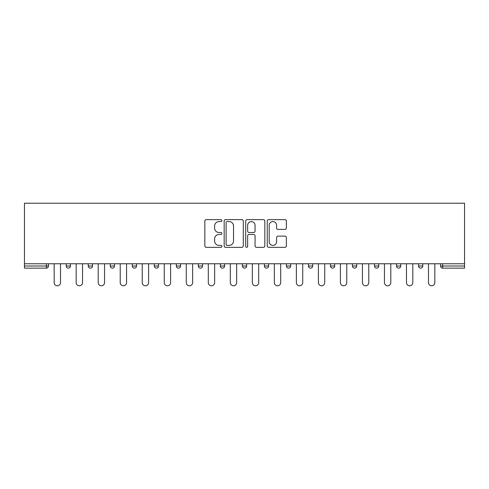 <?xml version="1.0" encoding="UTF-8"?>
<svg xmlns="http://www.w3.org/2000/svg" width="489" height="489" viewBox="0 0 489 489"><rect width="100%" height="100%" fill="white"/><g stroke="black" fill="none" stroke-linecap="round" stroke-linejoin="round"><path stroke-width="0.73" d="M221.914 220.606A0.972 0.972 0 0 0 220.949 219.634L206.224 219.634A1.388 1.388 0 0 0 204.842 221.022L204.842 245.961A1.388 1.388 0 0 0 206.224 247.342L220.949 247.342A0.972 0.972 0 0 0 221.914 246.377A0.972 0.972 0 0 0 220.949 245.405L219.041 245.405A4.432 4.432 0 0 1 214.61 240.973L214.61 238.895A4.432 4.432 0 0 1 219.041 234.463L220.949 234.463A0.972 0.972 0 0 0 221.914 233.491A0.972 0.972 0 0 0 220.949 232.519L219.041 232.519A4.432 4.432 0 0 1 214.61 228.088L214.61 226.01A4.432 4.432 0 0 1 219.041 221.578L220.949 221.578A0.972 0.972 0 0 0 221.914 220.606M284.989 229.402A1.388 1.388 0 0 0 286.377 228.021L286.377 221.022A1.388 1.388 0 0 0 284.989 219.634L268.644 219.634A1.388 1.388 0 0 0 267.257 221.022L267.257 245.961A1.388 1.388 0 0 0 268.644 247.342L284.989 247.342A1.388 1.388 0 0 0 286.377 245.961L286.377 237.507A1.388 1.388 0 0 0 284.989 236.126L277.996 236.126A1.388 1.388 0 0 0 276.609 237.507L276.609 241.7A3.704 3.704 0 0 1 272.905 245.405A3.704 3.704 0 0 1 269.194 241.7L269.194 225.282A3.704 3.704 0 0 1 272.905 221.578A3.704 3.704 0 0 1 276.609 225.282L276.609 228.021A1.388 1.388 0 0 0 277.996 229.402L284.989 229.402M464.55 263.767L24.45 263.767L24.45 203.216L464.55 203.216L464.55 268.143L442.673 268.143A2.115 2.115 0 0 1 440.552 266.022L440.552 263.767M243.29 221.022A1.388 1.388 0 0 0 241.902 219.634L225.551 219.634A1.388 1.388 0 0 0 224.17 221.022L224.17 245.961A1.388 1.388 0 0 0 225.551 247.342L241.902 247.342A1.388 1.388 0 0 0 243.29 245.961L243.29 221.022M247.098 219.634L263.449 219.634A1.388 1.388 0 0 1 264.83 221.022L264.83 245.961A1.388 1.388 0 0 1 263.449 247.342L256.45 247.342A1.388 1.388 0 0 1 255.062 245.961L255.062 235.845A1.388 1.388 0 0 0 253.681 234.463L249.035 234.463A1.388 1.388 0 0 0 247.654 235.845L247.654 246.377A0.972 0.972 0 0 1 246.682 247.342A0.972 0.972 0 0 1 245.71 246.377L245.71 221.022A1.388 1.388 0 0 1 247.098 219.634M46.327 268.143A2.115 2.115 0 0 0 48.448 266.022L46.327 266.022L46.327 268.143A2.115 2.115 0 0 0 48.448 266.022L48.448 263.767L48.448 266.022A2.115 2.115 0 0 1 46.327 268.143L24.45 268.143L24.45 266.022L46.327 266.022L46.327 263.767M24.45 263.767L24.45 266.022M66.229 263.767L66.229 266.022L66.229 263.767M68.35 268.143A2.115 2.115 0 0 1 66.229 266.022A2.115 2.115 0 0 0 68.35 268.143A2.115 2.115 0 0 0 70.465 266.022L70.465 263.767L70.465 266.022A2.115 2.115 0 0 1 68.35 268.143A2.115 2.115 0 0 1 66.229 266.022L70.465 266.022A2.115 2.115 0 0 1 68.35 268.143M88.246 263.767L88.246 266.022L88.246 263.767M92.482 263.767L92.482 266.022L92.482 263.767M110.269 263.767L110.269 266.022L110.269 263.767M114.505 263.767L114.505 266.022A2.115 2.115 0 0 1 112.384 268.143A2.115 2.115 0 0 1 110.269 266.022A2.115 2.115 0 0 0 112.384 268.143A2.115 2.115 0 0 0 114.505 266.022A2.115 2.115 0 0 1 112.384 268.143A2.115 2.115 0 0 1 110.269 266.022L114.505 266.022M132.287 263.767L132.287 266.022L132.287 263.767M136.523 263.767L136.523 266.022L136.523 263.767M154.304 263.767L154.304 266.022L154.304 263.767M158.54 263.767L158.54 266.022L158.54 263.767M180.557 263.767L180.557 266.022L176.327 266.022A2.115 2.115 0 0 0 178.442 268.143A2.115 2.115 0 0 1 176.327 266.022L176.327 263.767M198.345 263.767L198.345 266.022L198.345 263.767M202.58 263.767L202.58 266.022L202.58 263.767M220.362 263.767L220.362 266.022L220.362 263.767M224.598 263.767L224.598 266.022L224.598 263.767M242.385 263.767L242.385 266.022L242.385 263.767M246.615 263.767L246.615 266.022A2.115 2.115 0 0 1 244.5 268.143A2.115 2.115 0 0 1 242.385 266.022A2.115 2.115 0 0 0 244.5 268.143A2.115 2.115 0 0 1 242.385 266.022L246.615 266.022A2.115 2.115 0 0 1 244.5 268.143M264.402 263.767L264.402 266.022L264.402 263.767M268.638 263.767L268.638 266.022L268.638 263.767M286.42 263.767L286.42 266.022L286.42 263.767M290.655 263.767L290.655 266.022A2.115 2.115 0 0 1 288.541 268.143A2.115 2.115 0 0 1 286.42 266.022L290.655 266.022A2.115 2.115 0 0 1 288.541 268.143A2.115 2.115 0 0 0 290.655 266.022M308.443 263.767L308.443 266.022L308.443 263.767M312.673 263.767L312.673 266.022L312.673 263.767M330.46 263.767L330.46 266.022L330.46 263.767M334.696 263.767L334.696 266.022L334.696 263.767M356.713 263.767L356.713 266.022A2.115 2.115 0 0 1 354.598 268.143A2.115 2.115 0 0 1 352.477 266.022L352.477 263.767M378.731 263.767L378.731 266.022A2.115 2.115 0 0 1 376.616 268.143A2.115 2.115 0 0 1 374.495 266.022L374.495 263.767M400.754 263.767L400.754 266.022A2.115 2.115 0 0 1 398.633 268.143A2.115 2.115 0 0 1 396.518 266.022L396.518 263.767M422.771 263.767L422.771 266.022A2.115 2.115 0 0 1 420.65 268.143A2.115 2.115 0 0 1 418.535 266.022L418.535 263.767M90.367 268.143A2.115 2.115 0 0 1 88.246 266.022A2.115 2.115 0 0 0 90.367 268.143A2.115 2.115 0 0 0 92.482 266.022A2.115 2.115 0 0 1 90.367 268.143A2.115 2.115 0 0 1 88.246 266.022L92.482 266.022A2.115 2.115 0 0 1 90.367 268.143M134.402 268.143A2.115 2.115 0 0 1 132.287 266.022A2.115 2.115 0 0 0 134.402 268.143A2.115 2.115 0 0 0 136.523 266.022A2.115 2.115 0 0 1 134.402 268.143A2.115 2.115 0 0 1 132.287 266.022L136.523 266.022A2.115 2.115 0 0 1 134.402 268.143M156.425 268.143A2.115 2.115 0 0 1 154.304 266.022A2.115 2.115 0 0 0 156.425 268.143A2.115 2.115 0 0 0 158.54 266.022A2.115 2.115 0 0 1 156.425 268.143A2.115 2.115 0 0 1 154.304 266.022L158.54 266.022A2.115 2.115 0 0 1 156.425 268.143M178.442 268.143A2.115 2.115 0 0 0 180.557 266.022A2.115 2.115 0 0 1 178.442 268.143A2.115 2.115 0 0 1 176.327 266.022M200.459 268.143A2.115 2.115 0 0 1 198.345 266.022A2.115 2.115 0 0 0 200.459 268.143A2.115 2.115 0 0 0 202.58 266.022A2.115 2.115 0 0 1 200.459 268.143A2.115 2.115 0 0 1 198.345 266.022L202.58 266.022A2.115 2.115 0 0 1 200.459 268.143M222.483 268.143A2.115 2.115 0 0 1 220.362 266.022L224.598 266.022A2.115 2.115 0 0 1 222.483 268.143A2.115 2.115 0 0 0 224.598 266.022M266.517 268.143A2.115 2.115 0 0 1 264.402 266.022A2.115 2.115 0 0 0 266.517 268.143A2.115 2.115 0 0 0 268.638 266.022A2.115 2.115 0 0 1 266.517 268.143A2.115 2.115 0 0 1 264.402 266.022L268.638 266.022A2.115 2.115 0 0 1 266.517 268.143M310.558 268.143A2.115 2.115 0 0 1 308.443 266.022L312.673 266.022A2.115 2.115 0 0 1 310.558 268.143A2.115 2.115 0 0 0 312.673 266.022M332.575 268.143A2.115 2.115 0 0 1 330.46 266.022A2.115 2.115 0 0 0 332.575 268.143A2.115 2.115 0 0 0 334.696 266.022A2.115 2.115 0 0 1 332.575 268.143A2.115 2.115 0 0 1 330.46 266.022L334.696 266.022A2.115 2.115 0 0 1 332.575 268.143M227.079 221.578A0.972 0.972 0 0 0 226.107 222.544L226.107 244.433A0.972 0.972 0 0 0 227.079 245.405L229.084 245.405A4.432 4.432 0 0 0 233.522 240.973L233.522 226.01A4.432 4.432 0 0 0 229.084 221.578L227.079 221.578M255.062 225.35A3.704 3.704 0 0 0 251.358 221.645A3.704 3.704 0 0 0 247.654 225.35L247.654 231.138A1.388 1.388 0 0 0 249.035 232.519L253.681 232.519A1.388 1.388 0 0 0 255.062 231.138L255.062 225.35M54.163 282.611L54.163 263.767L54.163 282.611A3.179 3.179 0 0 0 57.335 285.784A3.179 3.179 0 0 0 60.514 282.611L60.514 263.767M76.18 282.611L76.18 263.767L76.18 282.611A3.179 3.179 0 0 0 79.359 285.784A3.179 3.179 0 0 0 82.531 282.611L82.531 263.767M98.197 282.611L98.197 263.767L98.197 282.611A3.179 3.179 0 0 0 101.376 285.784A3.179 3.179 0 0 0 104.554 282.611L104.554 263.767M120.221 282.611L120.221 263.767L120.221 282.611A3.179 3.179 0 0 0 123.393 285.784A3.179 3.179 0 0 0 126.572 282.611L126.572 263.767M142.238 282.611L142.238 263.767L142.238 282.611A3.179 3.179 0 0 0 145.416 285.784A3.179 3.179 0 0 0 148.589 282.611L148.589 263.767M164.255 282.611L164.255 263.767L164.255 282.611A3.179 3.179 0 0 0 167.434 285.784A3.179 3.179 0 0 0 170.606 282.611L170.606 263.767M186.278 282.611L186.278 263.767L186.278 282.611A3.179 3.179 0 0 0 189.451 285.784A3.179 3.179 0 0 0 192.629 282.611L192.629 263.767M208.296 282.611L208.296 263.767L208.296 282.611A3.179 3.179 0 0 0 211.474 285.784A3.179 3.179 0 0 0 214.647 282.611L214.647 263.767M230.313 282.611L230.313 263.767L230.313 282.611A3.179 3.179 0 0 0 233.491 285.784A3.179 3.179 0 0 0 236.664 282.611L236.664 263.767M252.336 282.611L252.336 263.767L252.336 282.611A3.179 3.179 0 0 0 255.509 285.784A3.179 3.179 0 0 0 258.687 282.611L258.687 263.767M274.353 282.611L274.353 263.767L274.353 282.611A3.179 3.179 0 0 0 277.526 285.784A3.179 3.179 0 0 0 280.704 282.611L280.704 263.767M296.371 282.611L296.371 263.767L296.371 282.611A3.179 3.179 0 0 0 299.549 285.784A3.179 3.179 0 0 0 302.722 282.611L302.722 263.767M318.394 282.611L318.394 263.767L318.394 282.611A3.179 3.179 0 0 0 321.566 285.784A3.179 3.179 0 0 0 324.745 282.611L324.745 263.767M340.411 282.611L340.411 263.767L340.411 282.611A3.179 3.179 0 0 0 343.584 285.784A3.179 3.179 0 0 0 346.762 282.611L346.762 263.767M362.428 282.611L362.428 263.767L362.428 282.611A3.179 3.179 0 0 0 365.607 285.784A3.179 3.179 0 0 0 368.779 282.611L368.779 263.767M384.446 282.611L384.446 263.767L384.446 282.611A3.179 3.179 0 0 0 387.624 285.784A3.179 3.179 0 0 0 390.803 282.611L390.803 263.767M406.469 282.611L406.469 263.767L406.469 282.611A3.179 3.179 0 0 0 409.641 285.784A3.179 3.179 0 0 0 412.82 282.611L412.82 263.767M428.486 282.611L428.486 263.767L428.486 282.611A3.179 3.179 0 0 0 431.665 285.784A3.179 3.179 0 0 0 434.837 282.611L434.837 263.767M442.673 263.767L442.673 266.022L464.55 266.022M440.552 266.022L442.673 266.022L442.673 268.143M354.598 268.143A2.115 2.115 0 0 0 356.713 266.022L352.477 266.022M376.616 268.143A2.115 2.115 0 0 0 378.731 266.022L374.495 266.022M398.633 268.143A2.115 2.115 0 0 0 400.754 266.022L396.518 266.022M420.65 268.143A2.115 2.115 0 0 0 422.771 266.022L418.535 266.022"/></g></svg>

